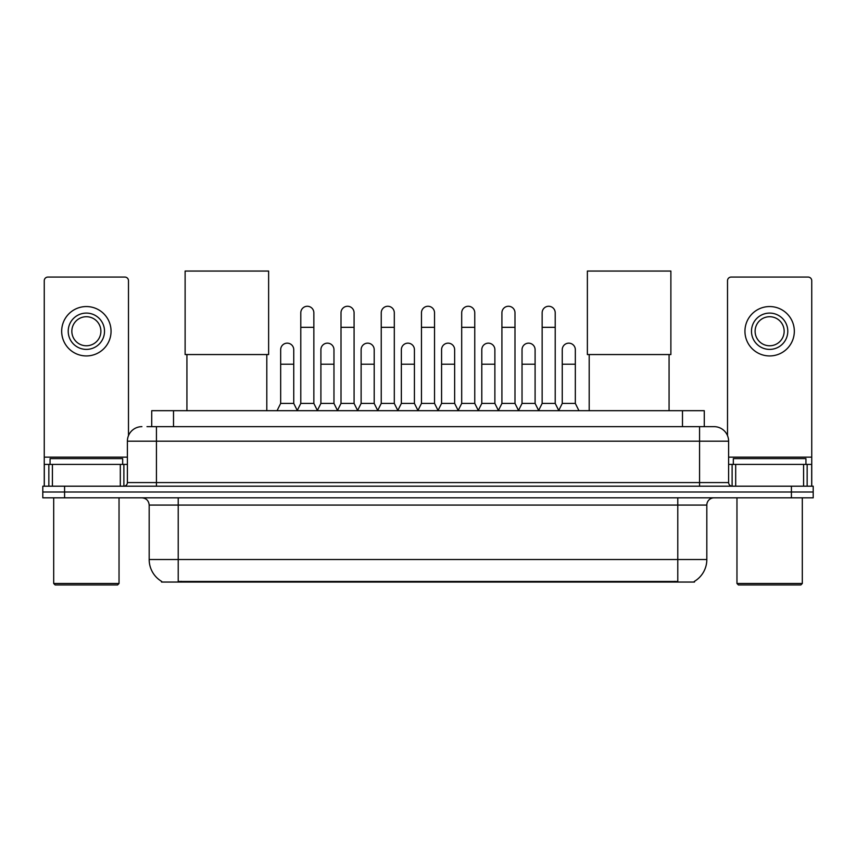 <?xml version="1.0" encoding="UTF-8"?>
<svg xmlns="http://www.w3.org/2000/svg" width="856" height="856" viewBox="0 0 856 856"><rect width="100%" height="100%" fill="white"/><g stroke="black" fill="none" stroke-linecap="round" stroke-linejoin="round"><path stroke-width="1.28" d="M146.997 426.652L156.434 426.652L146.997 426.652L151.726 426.652L151.726 410.687L704.274 410.687L704.274 426.652M694.483 581.331L694.483 582.048L161.517 582.048L161.517 581.331M161.731 581.459A25.413 25.413 0 0 1 149.179 559.535L178.219 559.535L178.219 581.459L677.781 581.459L677.781 559.535L706.821 559.535L706.821 505.072A7.265 7.265 0 0 1 714.086 497.818M149.179 559.535L149.179 505.072C148.741 500.664 146.323 498.245 141.914 497.818M694.27 581.459A25.413 25.413 0 0 0 706.821 559.535M64.585 486.197L813.2 486.197L813.2 492.007L42.8 492.007L42.8 497.818L64.585 497.818L64.585 492.007L42.8 492.007L42.8 486.197L64.585 486.197L64.585 492.007L813.2 492.007L813.2 497.818L64.585 497.818M141.914 426.652A14.52 14.52 0 0 0 127.394 441.182L127.394 482.57A3.627 3.627 0 0 1 123.756 486.197M714.086 426.652L699.566 426.652L714.086 426.652A14.52 14.52 0 0 1 728.606 441.182L728.606 482.57C728.82 484.774 730.029 485.983 732.244 486.197M728.606 441.182L156.434 441.182L156.434 426.652L699.566 426.652L699.566 482.57L728.606 482.57M120.311 486.197L120.311 464.412L52.419 464.412L52.419 486.197M128.486 435.661L128.486 280.704A3.627 3.627 0 0 0 124.848 277.077L47.883 277.077A3.627 3.627 0 0 0 44.255 280.704L44.255 464.412L52.419 464.412M120.311 464.412L127.394 464.412M44.255 486.197L44.255 464.412M86.37 313.093A18.158 18.158 0 0 0 68.213 331.251A18.158 18.158 0 0 0 86.37 349.398A18.158 18.158 0 0 0 104.518 331.251A18.158 18.158 0 0 0 86.37 313.093M86.37 316.72A14.52 14.52 0 0 0 71.84 331.251A14.52 14.52 0 0 0 86.37 345.77A14.52 14.52 0 0 0 100.89 331.251A14.52 14.52 0 0 0 86.37 316.72M86.37 355.935A24.685 24.685 0 0 0 111.055 331.251A24.685 24.685 0 0 0 86.37 306.555A24.685 24.685 0 0 0 61.675 331.251A24.685 24.685 0 0 0 86.37 355.935M117.593 584.948L55.148 584.948L53.693 583.492L119.038 583.492L117.593 584.948M53.693 497.818L53.693 583.492M119.038 497.818L119.038 583.492M122.676 464.412L122.676 458.602L50.065 458.602L50.065 464.412M186.929 354.555L186.929 410.687M266.805 354.555L266.805 410.687M185.121 271.052L268.624 271.052L268.624 354.555L185.121 354.555L185.121 271.052M589.196 354.555L589.196 410.687M669.071 354.555L669.071 410.687M587.377 271.052L670.879 271.052L670.879 354.555L587.377 354.555L587.377 271.052M297.16 410.687L300.788 403.422L313.852 403.422L317.49 410.687M313.852 403.422L313.852 312.804A6.538 6.538 0 0 0 307.325 306.266A6.538 6.538 0 0 1 307.732 306.277M300.788 403.422L300.788 327.324L313.852 327.324M300.788 327.324L300.788 312.804A6.538 6.538 0 0 1 307.325 306.266M337.382 410.687L341.009 403.422L354.084 403.422L357.712 410.687M354.084 403.422L354.084 312.804A6.538 6.538 0 0 0 347.547 306.266A6.538 6.538 0 0 1 347.953 306.277M341.009 403.422L341.009 327.324L354.084 327.324M341.009 327.324L341.009 312.804A6.538 6.538 0 0 1 347.547 306.266M377.603 410.687L381.241 403.422L394.306 403.422L397.944 410.687M394.306 403.422L394.306 312.804A6.538 6.538 0 0 0 387.779 306.266A6.538 6.538 0 0 1 388.185 306.277M381.241 403.422L381.241 327.324L394.306 327.324M381.241 327.324L381.241 312.804A6.538 6.538 0 0 1 387.779 306.266M417.835 410.687L421.462 403.422L434.538 403.422L438.165 410.687M434.538 403.422L434.538 312.804A6.538 6.538 0 0 0 428 306.266A6.538 6.538 0 0 1 428.407 306.277M421.462 403.422L421.462 327.324L434.538 327.324M421.462 327.324L421.462 312.804A6.538 6.538 0 0 1 428 306.266M458.056 410.687L461.694 403.422L474.759 403.422L478.397 410.687M474.759 403.422L474.759 312.804A6.538 6.538 0 0 0 468.221 306.266A6.538 6.538 0 0 1 468.639 306.277M461.694 403.422L461.694 327.324L474.759 327.324M461.694 327.324L461.694 312.804A6.538 6.538 0 0 1 468.221 306.266M498.288 410.687L501.916 403.422L514.991 403.422L518.618 410.687M514.991 403.422L514.991 312.804A6.538 6.538 0 0 0 508.453 306.266A6.538 6.538 0 0 1 508.86 306.277M501.916 403.422L501.916 327.324L514.991 327.324M501.916 327.324L501.916 312.804A6.538 6.538 0 0 1 508.453 306.266M538.51 410.687L542.148 403.422L555.212 403.422L558.84 410.687M555.212 403.422L555.212 312.804A6.538 6.538 0 0 0 548.675 306.266A6.538 6.538 0 0 1 549.092 306.277M542.148 403.422L542.148 327.324L555.212 327.324M542.148 327.324L542.148 312.804A6.538 6.538 0 0 1 548.675 306.266M277.044 410.687L280.672 403.422L293.747 403.422L297.267 410.463M293.747 403.422L293.747 349.687A6.538 6.538 0 0 0 287.616 343.17A6.538 6.538 0 0 1 293.747 349.687M280.672 403.422L280.672 364.207L293.747 364.207M280.672 364.207L280.672 349.687A6.538 6.538 0 0 1 287.616 343.17M317.373 410.463L320.904 403.422L333.968 403.422L337.489 410.463M333.968 403.422L333.968 349.687A6.538 6.538 0 0 0 327.848 343.17A6.538 6.538 0 0 1 333.968 349.687M320.904 403.422L320.904 364.207L333.968 364.207M320.904 364.207L320.904 349.687A6.538 6.538 0 0 1 327.848 343.17M357.605 410.463L361.125 403.422L374.2 403.422L377.721 410.463M374.2 403.422L374.2 349.687A6.538 6.538 0 0 0 368.069 343.17A6.538 6.538 0 0 1 374.2 349.687M361.125 403.422L361.125 364.207L374.2 364.207M361.125 364.207L361.125 349.687A6.538 6.538 0 0 1 368.069 343.17M397.826 410.463L401.357 403.422L414.422 403.422L417.942 410.463M414.422 403.422L414.422 349.687A6.538 6.538 0 0 0 408.301 343.17A6.538 6.538 0 0 1 414.422 349.687M401.357 403.422L401.357 364.207L414.422 364.207M401.357 364.207L401.357 349.687A6.538 6.538 0 0 1 408.301 343.17M438.058 410.463L441.578 403.422L454.643 403.422L458.174 410.463M454.643 403.422L454.643 349.687A6.538 6.538 0 0 0 448.523 343.17A6.538 6.538 0 0 1 454.643 349.687M441.578 403.422L441.578 364.207L454.643 364.207M441.578 364.207L441.578 349.687A6.538 6.538 0 0 1 448.523 343.17M478.279 410.463L481.8 403.422L494.875 403.422L498.395 410.463M494.875 403.422L494.875 349.687A6.538 6.538 0 0 0 488.755 343.17A6.538 6.538 0 0 1 494.875 349.687M481.8 403.422L481.8 364.207L494.875 364.207M481.8 364.207L481.8 349.687A6.538 6.538 0 0 1 488.755 343.17M518.511 410.463L522.032 403.422L535.096 403.422L538.627 410.463M535.096 403.422L535.096 349.687A6.538 6.538 0 0 0 528.976 343.17A6.538 6.538 0 0 1 535.096 349.687M522.032 403.422L522.032 364.207L535.096 364.207M522.032 364.207L522.032 349.687A6.538 6.538 0 0 1 528.976 343.17M558.733 410.463L562.253 403.422L575.328 403.422L578.956 410.687M575.328 403.422L575.328 349.687A6.538 6.538 0 0 0 569.208 343.17A6.538 6.538 0 0 1 575.328 349.687M562.253 403.422L562.253 364.207L575.328 364.207M562.253 364.207L562.253 349.687A6.538 6.538 0 0 1 569.208 343.17M803.581 486.197L803.581 464.412L735.689 464.412L735.689 486.197M811.745 486.197L811.745 464.412L811.745 486.197M803.581 464.412L811.745 464.412L811.745 280.704A3.627 3.627 0 0 0 808.118 277.077L731.152 277.077A3.627 3.627 0 0 0 727.514 280.704L727.514 435.661M728.606 464.412L735.689 464.412M769.63 313.093A18.158 18.158 0 0 0 751.482 331.251A18.158 18.158 0 0 0 769.63 349.398A18.158 18.158 0 0 0 787.788 331.251A18.158 18.158 0 0 0 769.63 313.093M769.63 316.72A14.52 14.52 0 0 0 755.11 331.251A14.52 14.52 0 0 0 769.63 345.77A14.52 14.52 0 0 0 784.16 331.251A14.52 14.52 0 0 0 769.63 316.72M769.63 355.935A24.685 24.685 0 0 0 794.325 331.251A24.685 24.685 0 0 0 769.63 306.555A24.685 24.685 0 0 0 744.945 331.251A24.685 24.685 0 0 0 769.63 355.935M800.852 584.948L738.407 584.948L736.963 583.492L802.307 583.492L800.852 584.948M736.963 497.818L736.963 583.492M802.307 497.818L802.307 583.492M805.935 464.412L805.935 458.602L733.325 458.602L733.325 464.412M674.881 582.048L674.881 581.331M181.119 582.048L181.119 581.331M173.511 426.652L173.511 410.687M682.489 426.652L682.489 410.687M677.781 497.818L677.781 505.072L149.179 505.072M706.821 505.072L677.781 505.072L677.781 559.535L178.219 559.535L178.219 497.818M791.415 497.818L791.415 486.197M156.434 486.197L156.434 441.182L127.394 441.182M127.394 482.57L699.566 482.57L699.566 486.197M127.394 457.158L44.255 457.158M123.885 464.412L123.885 486.197M44.309 464.412L44.309 486.197M48.846 486.197L48.846 464.412M811.745 457.158L728.606 457.158M811.691 486.197L811.691 464.412M807.155 464.412L807.155 486.197M732.115 486.197L732.115 464.412"/></g></svg>
